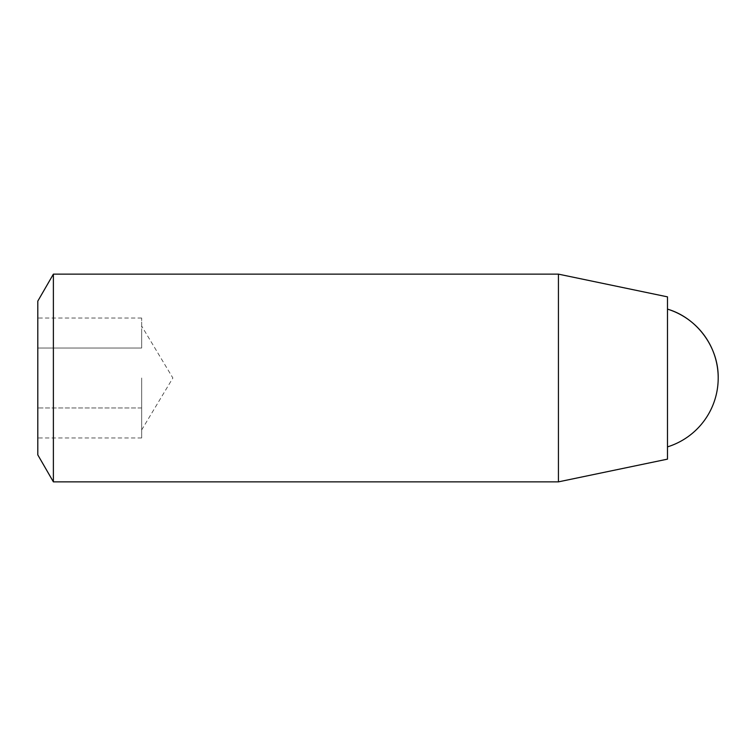 <?xml version="1.0" encoding="UTF-8"?>
<svg xmlns="http://www.w3.org/2000/svg" width="756" height="756" viewBox="0 0 756 756"><rect width="100%" height="100%" fill="white"/><g stroke="black" fill="none" stroke-linecap="round" stroke-linejoin="round"><path stroke-width="0.57" stroke-dasharray="3.78 2.83" d="M141.665 378L141.665 437.97L141.665 378M141.665 429.937L172.869 378L141.665 326.063M37.8 454.885L37.8 301.115M53.383 481.865L53.383 274.135M141.665 333.027L141.665 348.015L37.8 348.015L37.8 407.985L37.8 318.03L37.8 348.015L141.665 348.015L141.665 318.03L141.665 333.027M141.665 407.985L37.8 407.985L37.8 437.97L37.8 407.985L141.665 407.985M141.665 437.97L37.8 437.97M141.665 318.03L37.8 318.03M667.491 378L667.491 446.881L667.491 378M667.491 459.138L667.491 296.862M558.429 481.865L558.429 274.135"/><path stroke-width="1.13" d="M53.383 274.135L37.8 301.115L37.8 454.885L53.383 481.865L558.429 481.865L558.429 274.135L53.383 274.135L53.383 481.865M558.429 274.135L667.491 296.862L667.491 459.138L558.429 481.865M667.491 309.119C697.032 317.822 718.673 347.202 718.2 378A72.132 72.132 0 0 0 667.491 309.119M667.491 446.881A72.132 72.132 0 0 0 718.2 378"/></g></svg>
